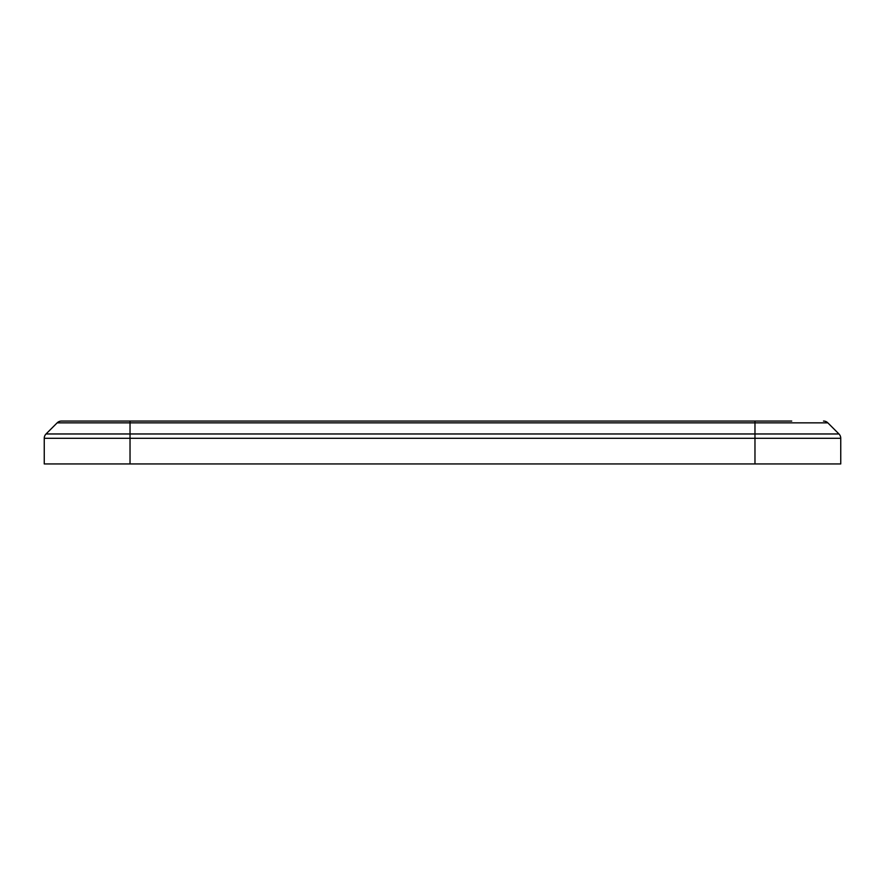 <?xml version="1.0" encoding="UTF-8"?>
<svg xmlns="http://www.w3.org/2000/svg" width="885" height="885" viewBox="0 0 885 885"><rect width="100%" height="100%" fill="white"/><g stroke="black" fill="none" stroke-linecap="round" stroke-linejoin="round"><path stroke-width="1.33" d="M130.029 463.939L44.25 463.939L44.25 438.296L840.75 438.296A6.129 6.129 0 0 0 838.958 433.971L827.84 422.853L838.958 433.971A6.129 6.129 0 0 1 840.75 438.296L840.75 463.939L130.029 463.939L130.029 433.971L838.958 433.971A6.129 6.129 0 0 1 840.75 438.296M61.496 421.061L130.029 421.061L61.496 421.061A6.129 6.129 0 0 0 57.16 422.853L46.042 433.971A6.129 6.129 0 0 0 44.25 438.296A6.129 6.129 -90 0 1 46.042 433.971L130.029 433.971L130.029 421.061L95.713 421.061M791.732 421.061L130.029 421.061M827.84 422.853A6.129 6.129 0 0 0 823.504 421.061A6.129 6.129 0 0 1 827.84 422.853L754.971 422.853L754.971 421.061M57.16 422.853L754.971 422.853L754.971 463.939"/></g></svg>
